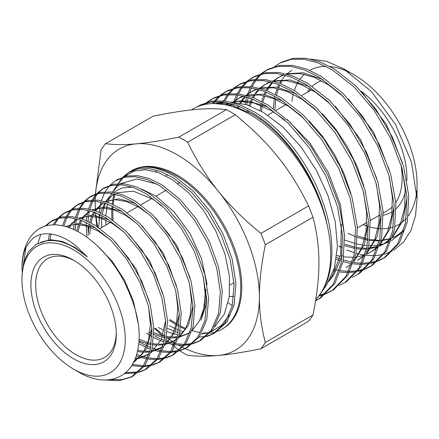 <?xml version="1.0" encoding="UTF-8"?>
<svg xmlns="http://www.w3.org/2000/svg" width="439" height="439" viewBox="0 0 439 439"><rect width="100%" height="100%" fill="white"/><g stroke="black" fill="none" stroke-linecap="round" stroke-linejoin="round"><path stroke-width="0.66" d="M97.694 226.925A116.11 67.035 60 0 1 96.092 216.756M95.943 215.483A116.11 67.035 60 0 1 95.669 212.701M95.428 209.551A116.11 67.035 60 0 1 95.192 202.242A116.11 67.035 60 0 1 95.197 201.216L95.34 209.666M95.532 193.868A116.11 67.035 60 0 1 136.244 143.838A116.11 67.035 60 0 1 218.348 191.245A116.11 67.035 60 0 1 259.4 297.049A116.11 67.035 60 0 1 218.348 355.453A116.11 67.035 60 0 1 185.22 348.582M185.121 348.539A116.11 67.035 60 0 1 182.915 347.474M182.218 347.123A116.11 67.035 60 0 1 178.629 345.208M175.106 343.15A116.11 67.035 60 0 1 172.675 341.635M172.532 341.542A116.11 67.035 60 0 1 170.189 339.989M169.569 339.572A116.11 67.035 60 0 1 166.957 337.728M164.91 336.214A116.11 67.035 60 0 1 163.039 334.781M161.931 333.903A116.11 67.035 60 0 1 155.219 328.213M95.274 196.738L95.208 199.992A116.11 67.035 60 0 1 95.34 196.628M95.428 195.234A116.11 67.035 60 0 1 95.488 194.356M128.287 172.73L129.659 171.863A91.202 52.653 60 0 1 130.652 171.265L131.695 170.661A91.202 52.653 60 0 1 177.296 175.177A91.202 52.653 60 0 1 236.879 255.547A91.202 52.653 60 0 1 222.897 328.63L221.854 329.234A91.202 52.653 -120 0 0 235.831 256.151A91.202 52.653 -120 0 0 176.253 175.781A91.202 52.653 -120 0 0 139.805 167.775C150.347 165.838 162.062 168.774 174.952 176.582L193.204 191.086L209.721 210.901L223.155 234.25L232.182 259.158L235.913 283.495L234.091 305.1L226.727 322.155L214.391 333.196M207.982 332.855A91.202 52.653 60 0 1 203.921 332.839M199.317 332.35A91.202 52.653 60 0 1 192.375 330.754M185.785 328.361A91.202 52.653 60 0 1 180.852 326.051M179.145 325.145A91.202 52.653 60 0 1 177.68 324.328M176.418 323.598A91.202 52.653 60 0 1 170.2 319.559M113.152 220.312A91.202 52.653 60 0 1 113.032 206.374M113.196 204.481A91.202 52.653 60 0 1 113.844 199.718M113.997 198.872A91.202 52.653 60 0 1 115.084 194.126M124.363 176.555A91.202 52.653 60 0 1 129.878 171.803M232.308 305.648A114.003 65.817 60 0 1 228.148 302.855M156.224 171.819A114.003 65.817 60 0 1 156.185 170.008M191.283 109.937L193.056 108.91A114.003 65.817 60 0 1 209.65 103.763A114.003 65.817 60 0 1 250.06 114.557A114.003 65.817 60 0 1 327.264 225.432A114.003 65.817 60 0 1 317.106 298.021A114.003 65.817 60 0 1 315.767 299.491M235.271 114.727A130.624 75.42 -120 0 0 230.865 112.06A130.624 75.42 -120 0 0 226.458 109.64C217.19 108.493 206.95 108.444 195.739 109.492C184.715 110.43 170.524 112.664 153.167 116.187L105.525 143.69C114.793 144.837 125.033 144.886 136.244 143.838C147.268 142.9 161.459 140.672 178.816 137.144A130.624 75.42 60 0 1 187.629 142.236L235.271 114.727C252.628 128.956 266.819 143.01 277.843 156.893C289.054 170.672 299.294 187.009 308.562 205.902A130.624 75.42 60 0 1 312.969 217.261C317.013 232.675 318.988 247.821 318.895 262.698C318.988 277.47 317.013 294.898 312.969 314.982A130.624 75.42 60 0 1 308.562 321.249L260.92 348.758A130.624 75.42 60 0 0 265.326 342.491C261.282 327.071 259.306 311.926 259.4 297.049C259.306 282.277 261.282 264.849 265.326 244.764L312.969 217.261M260.92 348.758C243.563 352.281 229.372 354.514 218.348 355.453C207.137 356.495 196.897 356.446 187.629 355.305A130.624 75.42 60 0 1 179.77 350.816M179.139 350.421A130.624 75.42 60 0 1 178.816 350.218L174.755 346.848M287.035 119.375L309.841 142.905L328.399 172.604L340.461 204.98L344.549 236.171M342.376 255.322L334.106 274.326L331.226 278.403L340.691 254.746L341.339 224.329M332.641 276.285L330.018 279.275M328.729 281.629L331.226 278.403M284.851 120.083L272.229 111.072L254.186 103L237.494 101.211L232.324 102.073M230.947 102.04L246.751 104.756L263.493 112.444L282.804 126.97L300.825 146.615L316.261 170.03L327.999 195.596L335.226 221.547L337.437 246.153L334.469 267.834L326.462 285.147L321.716 291.869M209.65 103.763L213.442 103.417L232.165 105.355L252.332 114.2C286.124 133.697 318.286 181.038 327.264 225.432C318.687 180.934 286.524 132.962 252.76 113.092L237.905 105.744L223.588 102.035L210.369 102.084L198.735 105.881L196.617 107.1M220.334 103.324L222.408 102.83M233.707 104.295L217.985 103L215.763 103.269M378.67 215.659A74.63 43.088 -120 0 0 379.598 215.615M383.247 215.176A74.63 43.088 -120 0 0 392.203 211.73M393.876 210.583A74.63 43.088 -120 0 0 394.354 210.221M396.148 208.679A74.63 43.088 -120 0 0 405.329 191.925M406.86 180.692A74.63 43.088 -120 0 0 361.012 91.098M400.961 164.828A71.25 41.134 60 0 1 395.83 202.549M392.499 206.67A71.25 41.134 60 0 1 387.379 210.627L383.154 213.069M274.556 66.602L280.104 62.953L291.359 59.292L304.15 59.26L317.995 62.865L332.378 69.988L354.24 87.12L374.209 110.469L390.529 138.082L401.778 167.665L406.958 196.738L405.565 222.869L397.674 243.886L383.905 258.033L378.1 261.046M385.722 256.892L399.479 242.756L407.37 221.755L408.764 195.646L403.589 166.595L392.345 137.034L376.036 109.432L356.084 86.104L334.238 68.983L319.861 61.866L306.021 58.261L293.241 58.294L281.992 61.959M372.749 265.057L386.578 250.845L394.502 229.745L395.901 203.498L390.705 174.294L379.4 144.579L362.993 116.834L342.936 93.37L320.969 76.166L306.515 69.011L292.61 65.389L279.758 65.422L268.448 69.104M267.466 69.642L262.061 73.445M261.243 74.169L256.596 79.278M255.899 80.222L252.057 86.741M251.503 87.926L249.61 92.75M248.205 97.524L247.431 101.008M247.426 101.03L246.795 104.773M245.116 104.257L245.659 101.31M245.758 100.855L246.691 97.041M247.536 94.248L250.153 87.74M250.729 86.587L254.691 80.282M255.405 79.366L260.162 74.443M261.002 73.752L266.539 70.108L277.865 66.421L290.722 66.388L304.644 70.015L319.109 77.171L341.092 94.39L361.165 117.871L377.584 145.633L388.894 175.364L394.096 204.59L392.702 230.854L384.778 251.975L370.928 266.204L365.127 269.211M359.777 273.223L373.677 258.939L381.639 237.724L383.044 211.34L377.814 181.993L366.444 152.119L349.96 124.226L329.788 100.652L307.695 83.35L293.17 76.161L279.188 72.517L266.264 72.556L254.9 76.254M253.912 76.792L248.501 80.589M247.684 81.314L243.025 86.417M242.328 87.356L238.481 93.853M237.927 95.033L235.979 99.949M233.894 101.469L236.577 94.846M237.159 93.705L241.126 87.416M241.84 86.505L246.603 81.594M247.442 80.897L252.996 77.259L264.366 73.554L277.3 73.516L291.298 77.16L305.835 84.359L327.938 101.661L348.127 125.258L364.622 153.156L376.003 183.047L381.244 212.421L379.839 238.827L371.877 260.064L357.972 274.353L352.16 277.377M346.81 281.377L360.781 267.022L368.782 245.708L370.181 219.187L364.924 189.681L353.494 159.653L336.911 131.618L316.629 107.917L294.432 90.533L279.819 83.306L265.76 79.651L252.771 79.684L241.335 83.41M240.358 83.942L234.947 87.74M234.13 88.458L229.46 93.545M228.763 94.489L224.9 100.965M223.577 100.816L227.561 94.55M228.275 93.639L233.049 88.738M233.888 88.047L239.431 84.409L250.878 80.683L263.877 80.65L277.947 84.31L292.572 91.537L314.79 108.938L335.072 132.644L351.672 160.696L363.113 190.745L368.381 220.274L366.982 246.811L358.976 268.152L344.988 282.524L339.188 285.542M332.065 290.662L333.887 289.515L347.902 275.072L355.925 253.638L357.324 226.979L352.023 197.336L340.527 167.166L323.861 138.998L303.475 115.188L281.158 97.716L266.473 90.45L252.332 86.779L239.282 86.818L227.786 90.555M226.804 91.092L221.388 94.884M220.565 95.609L215.895 100.685M215.198 101.618L213.996 103.368M212.685 103.489L213.996 101.683M214.709 100.778L219.489 95.889M220.329 95.197L225.882 91.559L237.384 87.816L250.455 87.778L264.602 91.455L279.297 98.726L301.631 116.203L322.039 140.041L338.716 168.23L350.223 198.428L355.524 228.104L354.114 254.785L346.075 276.235L332.027 290.684L326.221 293.707M320.871 297.708L334.979 283.199L343.057 261.649L344.461 234.854L339.138 205.04L327.582 174.717L310.817 146.401L290.322 122.454L267.894 104.899L253.122 97.601L238.92 93.908L225.783 93.946L214.227 97.71M213.25 98.243L207.834 102.029M207.01 102.753L205.32 104.378M204.19 104.608L205.935 103.033M206.774 102.342L212.333 98.709L223.901 94.945L237.044 94.906L251.262 98.605L266.034 105.909L288.489 123.485L308.996 147.444L325.776 175.787L337.339 206.143L342.661 235.968L341.257 262.774L333.174 284.329L319.049 298.849L315.559 300.808M317.106 298.021C334.266 279.248 336.62 241.488 323.356 203.438C310.603 165.421 282.974 128.967 254.62 112.088L239.798 104.751L225.503 101.041L212.306 101.074L200.683 104.855M199.696 105.398L197.627 106.666M336.592 257.501L339.824 258.785M343.364 260.009L352.265 262.253M353.543 262.473L361.665 263.213M362.905 263.219L370.176 262.643M371.301 262.451L377.891 260.684M378.912 260.305L384.849 257.424M377.09 261.452L370.598 263.373M369.484 263.592L362.318 264.349M361.094 264.371L353.186 263.844M349.938 263.312L343.062 261.633M339.402 260.448L336.323 259.295M334.035 269.31L336.087 269.815M336.823 269.985L339.331 270.484M340.483 270.676L348.714 271.412M349.954 271.417L357.214 270.819M358.345 270.622L364.924 268.849M365.939 268.47L371.877 265.59M364.123 269.617L357.637 271.543M356.528 271.768L349.362 272.537M348.138 272.564L340.241 272.059M335.434 271.225L333.558 270.803M319.449 295.151L326.018 293.351M327.033 292.972L332.971 290.075M325.217 294.114L318.741 296.073M315.608 300.495L319.993 298.24M291.88 101.217A88.963 51.363 60 0 1 293.247 94.171M294.339 90.478A88.963 51.363 60 0 1 299.091 80.606M300.095 79.174A88.963 51.363 60 0 1 304.501 74.268M309.874 70.377A88.963 51.363 60 0 1 325.809 66.333M329.963 66.525A88.963 51.363 60 0 1 348.917 72.139M310.757 59.106L326.572 61.323L343.364 68.682L371.548 91.63L395.49 124.456L411.464 162.079L417.05 198.779L415.535 215.681L411.019 230.277L403.677 241.955L393.767 250.257M417.05 198.779L417.05 183.864A88.963 51.363 60 0 0 354.141 74.904L343.364 68.682M233.773 296.341A71.25 41.134 60 0 1 229.29 296.358M403.677 230.42L396.302 236.056L392.389 238.004M390.578 238.717L380.964 240.83M379.395 240.951L369.633 240.495M368.003 240.237L357.593 237.472M355.815 236.813L348.039 233.339M273.234 111.983L273.234 111.687M273.299 108.411L274.32 98.786M274.605 97.288L274.841 96.168M275.264 94.401L277.168 88.42M277.646 87.235L278.836 84.65M279.588 83.218L281.339 80.337M281.992 79.393L285.498 75.234M287.479 73.406L291.924 70.267M402.168 169.064L405.186 189.176L404.621 207.669L400.483 223.616L392.943 236.182M390.776 238.52L383.379 244.199L379.483 246.142M377.831 246.795L368.058 249.012M366.488 249.138L362.438 249.204M361.237 249.16L356.737 248.721M355.107 248.469L344.725 245.752M260.02 110.474L260.793 105.283M261.024 104.158L261.238 103.17M261.671 101.414L263.587 95.51M264.069 94.336L265.288 91.718M266.045 90.291L271.971 82.334M273.914 80.551L278.326 77.456L284.132 74.866M286.881 74.098L299.755 73.483L313.934 77.171L328.718 85.012L343.364 96.635M389.305 176.851L392.323 197.045L391.764 215.626L387.604 231.633L380.059 244.271M377.886 246.608L370.351 252.387L366.57 254.285M364.644 255.048L358.032 256.799M356.918 256.974L355.146 257.188M353.576 257.32L343.841 256.941M340.373 256.36L336.839 255.547M247.366 111.435L247.645 110.184M248.946 105.503L250.225 102.035M250.493 101.404L251.723 98.786M252.485 97.365L254.203 94.594M254.861 93.661L258.472 89.435M259.718 88.266L264.81 84.573L270.654 81.983M273.426 81.22L286.371 80.617L300.616 84.332L315.465 92.206L330.183 103.878M376.404 184.512L379.466 204.826L378.912 223.511L374.752 239.628L367.169 252.343M364.99 254.708L357.423 260.536L364.721 255.547M237.565 107.089L238.179 105.854M239.82 102.973L241.099 101.052M241.296 100.783L244.94 96.536M246.806 94.84L251.196 91.767L257.216 89.101M259.992 88.338L273.02 87.751L287.358 91.515L302.301 99.455L317.101 111.221M363.552 192.326L366.609 212.717L366.055 231.485L361.873 247.656L354.273 260.442M230.255 104.855L231.298 103.774M233.471 101.815L237.691 98.885L243.738 96.218M246.531 95.455L259.63 94.884L274.035 98.671L289.038 106.65L303.909 118.448M332.894 276.049L331.088 277.086M403.655 230.491L396.774 235.781M396.521 235.93L392.428 237.894M390.814 238.487L381.085 240.32M379.521 240.374L369.759 239.502M368.123 239.167L357.615 235.908M274.902 109.536L275.725 99.373M276.532 95.071L278.37 88.678M278.825 87.46L279.841 85.056M280.548 83.586L282.37 80.342M361.555 91.674L386.424 124.473L402.585 163.154M407.013 197.599L402.964 220.526L392.57 237.428M390.518 239.343L385.041 243.239L379.592 245.802M377.963 246.367L368.255 248.172M366.686 248.244L362.894 248.2M361.681 248.123L356.891 247.53M355.25 247.228L344.752 244.205M261.501 111.292L262.176 105.865M262.39 104.663L262.538 103.878M262.928 102.073L264.788 95.768M265.244 94.555L266.286 92.119M267 90.653L272.559 82.505M274.71 80.348L279.983 76.496L283.578 74.723M285.959 73.851L303.354 72.786L322.972 79.64M348.44 98.973L373.468 132.002L389.728 170.947M394.162 205.562L390.084 228.549L379.68 245.516M377.628 247.431L370.351 252.387M248.693 112.137L248.94 110.88M250.17 105.947L251.404 102.287M251.668 101.607L252.721 99.176M253.435 97.721L255.229 94.594M255.86 93.633L259.048 89.6M260.212 88.398L265.644 84.112M266.468 83.619L270.089 81.841M272.482 80.968L290.009 79.925L309.764 86.862M335.314 106.276L360.463 139.443L376.81 178.558M381.304 213.387L377.233 236.528L366.784 253.61M238.607 107.484L239.173 106.238M240.786 103.165L242.087 101.069M242.301 100.756L245.516 96.695M247.596 94.637L252.03 91.301M251.196 91.767L256.639 88.958M259.043 88.085L276.636 87.065L296.457 94.017M322.221 113.602L335.703 129.137L347.523 146.999L357.094 166.37L363.958 186.361M368.447 221.327L364.359 244.545L353.889 261.71M351.831 263.641L346.064 267.757M230.919 105.02L231.913 103.9M234.174 101.672L239.348 97.93L243.151 96.07M245.566 95.203L263.285 94.204L283.237 101.233M309.067 120.873L322.621 136.474L334.502 154.418L344.132 173.882L351.041 193.967M332.735 276.136L331.138 276.982M235.705 101.42L248.529 101.14L267.801 107.006M227.484 104.246L229.35 103.434M233.307 102.128L238.509 101.135M239.551 101.025L248.529 101.14M392.214 251.119L384.312 254.219M383.093 254.527L375.543 255.652M374.275 255.712L366.208 255.366M363.519 254.982L359.733 254.236M358.784 254.011L355.996 253.27M354.476 252.82L346.662 249.928M341.707 247.585L339.012 246.164M344.714 240.078L355.563 243.672M357.247 244.073L362.839 245.099M364.096 245.264L367.218 245.549M368.793 245.626L371.838 245.648M372.958 245.615L378.347 245.072M380.492 244.677L384.109 243.76M384.174 243.738L389.733 241.62M391.434 240.781L403.441 231.177M228.439 103.297L226.601 104.076M166.101 176.012A71.25 41.134 60 0 1 167.391 174.475M416.754 190.735A88.963 51.363 60 0 1 408.325 215.736M406.344 218.221A88.963 51.363 60 0 1 402.404 222.002M400.587 223.352A88.963 51.363 60 0 1 395.105 226.326M393.371 226.979A88.963 51.363 60 0 1 382.912 228.752M381.206 228.741A88.963 51.363 60 0 1 370.472 227.122M368.65 226.601A88.963 51.363 60 0 1 368.162 226.453M366.614 225.942A88.963 51.363 60 0 1 363.13 224.625M321.644 80.776A74.63 43.088 -120 0 0 312.266 86.291M309.89 88.799A74.63 43.088 -120 0 0 307.421 92.245M341.718 247.442A110.074 63.551 60 0 1 339.215 246.038M95.488 212.63L95.669 215.445M95.768 216.696L96.821 226.348M154.676 328.52L161.557 335.171M163.84 337.278L164.784 338.14M166.211 339.429L168.274 341.262M168.746 341.679L169.322 342.19M171.633 344.192L173.822 346.058M187.629 142.236C196.897 161.129 207.137 177.466 218.348 191.245C229.372 205.128 243.563 219.182 260.92 233.411A130.624 75.42 60 0 1 265.326 244.764M95.373 193.934L101.118 149.962A130.624 75.42 60 0 1 105.525 143.69M95.351 194.406L95.312 195.371M265.326 342.491L312.969 314.982M260.92 233.411L308.562 205.902M178.816 137.144L226.458 109.64M177.4 325.365A91.202 52.653 -120 0 0 179.046 326.259M180.725 327.115A91.202 52.653 -120 0 0 185.313 329.206M202.094 333.393A91.202 52.653 -120 0 0 205.161 333.503M208.58 333.349A91.202 52.653 -120 0 0 208.931 333.311M210.029 333.185A91.202 52.653 -120 0 0 216.608 331.632M217.568 331.28A91.202 52.653 -120 0 0 221.854 329.234M112.071 205.929A91.202 52.653 -120 0 0 112 219.505M169.152 320.163A91.202 52.653 -120 0 0 176.171 324.668M112.796 199.789L112.241 204.069A91.202 52.653 60 0 1 112.894 199.778M113.042 198.988A91.202 52.653 60 0 1 114.261 193.934M120.056 181.274A91.202 52.653 60 0 1 122.953 177.559M123.699 176.747A91.202 52.653 60 0 1 128.956 172.318M130.652 171.265A91.202 52.653 60 0 1 139.805 167.775M181.055 335.122L179.288 334.908M177.718 334.661L174.107 333.892M173.054 333.618L167.308 331.719M162.902 329.826L158.419 327.516M167.533 328.356L174.118 331.171M175.21 331.566L178.163 332.515M179.743 332.96L182.361 333.585M214.748 326.775L224.274 314.209L229.218 296.901L229.454 276.257L224.9 253.868L215.999 231.474L203.658 210.588L188.704 192.864L172.362 179.666L158.704 172.681L145.726 169.756L134.065 171.095L124.396 176.544M229.416 314.807L221.657 325.217L211.247 331.78M209.754 332.318L201.797 333.969M183.661 331.835L180.193 330.671M178.58 330.057L176.215 329.069M175.068 328.553L169.569 325.765M98.627 227.55L99.477 217.601M99.73 216.251L100.076 214.638M100.52 212.904L104.691 203.109M112.132 193.5L106.046 201.095L114.124 193.901M116.187 192.869L133.247 191.13L152.827 199.152L161.909 205.787M207.065 284.445L201.611 258.873L190.131 233.806L174.217 211.993L155.911 196.074L141.577 189.077M132.369 187.129L122.113 187.947L113.498 192.326M107.105 199.761L106.452 200.903M106.271 201.249L105.975 201.819M105.278 203.29L102.227 213.716M101.947 215.582L101.799 216.844M101.656 218.309L101.524 227.578M105.953 225.015L105.739 219.955M105.739 218.276L105.75 217.722M105.815 215.626L107.467 204.036M107.901 202.423L108.488 200.535M108.663 200.025L109.898 196.891M110.996 194.614L111.654 193.412M112.411 192.156L119.062 184.698M120.626 183.562L137.006 178.958L156.871 184.04M123.419 177.438L118.404 183.606M114.091 193.923L112.927 199.004M74.811 260.936A56.999 32.909 -120 0 0 47.489 258.769A56.999 32.909 -120 0 0 38.753 304.446A56.999 32.909 -120 0 0 75.991 354.674A56.999 32.909 -120 0 0 104.487 357.5A56.999 32.909 -120 0 0 116.275 332.757M73.604 260.217L73.598 260.217A60.379 34.862 60 0 1 73.604 260.217A60.379 34.862 60 0 1 116.297 334.161A60.379 34.862 60 0 1 73.598 358.811A60.379 34.862 60 0 1 30.906 284.867A60.379 34.862 60 0 1 73.598 260.217M105.459 380.026L119.178 380.739L131.245 377.057L143.109 366.439L150.16 350.064L151.987 329.266L148.398 305.884L139.723 281.97L126.909 259.498L111.023 240.468L93.507 226.529L81.522 220.532L70.048 217.678L59.512 218.095L50.403 221.744L45.206 226.025M37.814 243.848L40.728 234.475M46.199 225.756L51.347 221.174M52.192 220.619L61.306 216.965L71.809 216.57L83.3 219.429L95.334 225.41L112.856 239.359L128.715 258.423L141.594 280.889L150.264 304.842L153.831 328.257L152.053 349.049L144.963 365.457L133.072 376.097M138.57 372.42L144.826 369.896L156.69 359.245L163.857 342.722L165.684 321.787L162.007 298.284L153.337 274.161L140.409 251.558L124.363 232.44L106.814 218.37L94.731 212.339L83.119 209.502L72.512 209.93L63.403 213.563L58.272 217.771M57.52 218.584L53.185 224.839M49.656 233.784L48.938 236.764M48.85 237.192L48.361 239.946M49.997 239.782L50.699 235.732M50.721 235.622L51.1 233.965M54.381 224.828L58.563 218.309M59.287 217.459L64.324 213.008M65.148 212.465L74.312 208.799L84.941 208.371L96.536 211.23L108.598 217.278L126.218 231.337L142.263 250.482L155.17 273.124L163.895 297.241L167.555 320.777L165.701 341.729L158.578 358.24L146.67 368.919M152.141 365.27L158.342 362.762L170.337 352.012L177.554 335.38L179.326 314.357L175.688 290.662L166.952 266.391L153.875 243.672L137.797 224.378L120.088 210.232L107.89 204.195L96.223 201.314L85.6 201.71L76.391 205.386L71.211 209.622M70.465 210.429L66.267 216.361M65.685 217.448L62.525 225.75M63.913 226.063L66.909 217.459M67.469 216.334L71.519 210.149M72.248 209.304L77.324 204.826M78.158 204.278L87.339 200.612L98.001 200.2L109.701 203.059L121.905 209.112L139.597 223.297L155.735 242.575L168.806 265.326L177.526 289.625L181.214 313.314L179.419 334.381L172.187 351.03L160.219 361.774M165.662 358.142L171.912 355.606L184.001 344.774L191.184 328.076L193.028 306.872L189.357 283.029L180.495 258.637L167.402 235.727L151.197 216.323L133.313 202.116L121.076 196.008L109.366 193.094L98.621 193.528L89.32 197.254L84.173 201.452M83.437 202.242L79.234 208.185M78.647 209.282L75.585 217.173M75.206 218.584L74.723 220.658M74.635 221.091L74.196 223.522M74.076 224.324L73.538 229.377M138.691 343.627L146.165 347.375M146.796 345.85L138.856 341.696M75.206 230.151L75.689 224.258M75.81 223.363L76.452 219.654M76.951 217.475L79.843 209.288M80.408 208.146L84.48 201.962M85.193 201.139L90.264 196.683M91.109 196.129L100.41 192.397L111.127 191.991L122.854 194.9L135.141 200.996L153.03 215.225L169.218 234.662L182.372 257.567L191.223 281.997L194.872 305.873L193.072 327.071L185.845 343.803L173.734 354.641M179.238 350.975L185.488 348.44L197.583 337.586L204.87 320.75L206.731 299.409L202.972 275.44L194.115 250.85L180.917 227.797L164.543 208.3L146.615 193.956L134.296 187.81L122.448 184.918L111.616 185.362L102.309 189.077L97.173 193.264M96.421 194.071L92.195 200.008M91.619 201.078L88.508 208.915M88.113 210.341L87.037 215.428M86.917 216.202L86.412 220.696M86.291 222.573L86.225 224.422M86.203 225.827L86.779 236.089M146.577 333.201L151.976 336.499M88.244 232.258L87.965 226.381M88.063 221.448L88.552 216.103M88.678 215.236L89.369 211.417M89.896 209.211L92.827 201.084M93.381 199.975L97.458 193.791M98.182 192.951L103.231 188.523M104.059 187.974L113.421 184.232L124.27 183.787L136.095 186.707L148.398 192.864L166.392 207.197L182.767 226.722L195.942 249.807L204.854 274.386L208.591 298.383L206.72 319.751L199.471 336.581L187.332 347.469M192.814 343.825L199.01 341.306L211.225 330.353L218.578 313.402L220.367 291.962L216.647 267.812L207.724 243.063L194.378 219.901L177.965 200.239L159.895 185.812L147.455 179.666L135.541 176.736L124.698 177.147L115.303 180.901L110.118 185.115M109.366 185.916L105.135 191.799M104.553 192.869L101.414 200.716M101.025 202.132L100.476 204.448M100.366 204.958L99.335 212.372M99.214 214.227L99.137 216.109M99.11 217.492L99.121 219.999M117.076 179.787L126.448 176.044L137.336 175.622L149.265 178.53L161.711 184.698L179.765 199.152L196.238 218.803L209.573 241.999L218.479 266.775L222.26 290.925L220.433 312.403L213.069 329.376L200.886 340.318M206.335 336.697L212.569 334.15L224.894 323.115L232.209 306.093L234.064 284.483L230.321 260.173L221.267 235.309L207.905 211.96L191.371 192.183L173.125 177.702L160.647 171.484L148.717 168.521L137.758 168.949L128.265 172.741L123.074 176.95M122.333 177.729L118.102 183.617M132.112 376.585L121.998 379.636L110.661 379.603M124.341 373.704L137.544 372.7M145.693 369.418L139.366 371.74M138.323 371.992L125.581 372.678M131.612 365.627L142.927 366.691M144.096 366.642L151.087 365.555M159.225 362.279L152.959 364.573M151.889 364.831L144.771 365.725M143.575 365.747L132.353 364.43M136.189 355.87L139.849 357.126M141.687 357.67L147.263 358.921M148.601 359.129L156.454 359.585M157.639 359.525L164.614 358.427M172.774 355.129L166.474 357.45M165.41 357.708L158.325 358.597M157.118 358.619L149.134 357.944M147.773 357.697L143.926 356.808M143.443 356.682L141.55 356.122M140.919 355.925L136.65 354.388M147.186 347.814L150.39 349.065M155.17 350.596L160.817 351.842M162.145 352.04L170.03 352.446M171.188 352.385L178.212 351.26M186.361 347.962L180.034 350.3M178.997 350.558L171.863 351.485M170.689 351.513L162.677 350.865M161.332 350.624L157.387 349.713M156.953 349.592L155.093 349.043M154.446 348.84L152.273 348.094M150.714 347.507L147.866 346.327M153.732 337.465L159.642 340.313M160.658 340.741L164.021 342.025M168.499 343.43L174.442 344.719M175.737 344.906L183.628 345.301M184.786 345.235L191.766 344.116M199.893 340.823L193.632 343.133M192.562 343.397L185.467 344.335M184.281 344.363L176.269 343.764M174.947 343.534L170.705 342.574M167.874 341.745L165.86 341.065M164.351 340.51L161.338 339.276M160.279 338.804L155.049 336.192M213.436 333.678L207.148 336.005M206.089 336.269L199.032 337.201M73.598 369.155A73.044 42.171 60 0 1 21.95 279.692A73.044 42.171 60 0 1 73.598 249.873A73.044 42.171 60 0 1 125.252 339.336A73.044 42.171 60 0 1 73.598 369.155L78.312 371.877C106.523 388.833 133.171 378.374 137.983 348.747C141.781 329.705 136.776 306.559 122.975 279.303C111.791 259.493 98.336 244.479 82.614 234.261C68.149 225.421 55.27 222.798 43.982 226.403A87.12 50.298 60 0 0 39.044 228.895L39.269 228.752M21.95 279.692L21.95 276.735L23.585 262.84L28.387 251.799L36.069 244.375L46.155 240.978C54.93 239.491 64.467 241.779 74.773 247.843L87.377 256.941L74.97 247.382L62.574 241.477L50.99 239.732L40.937 242.125M87.377 256.941L75.925 245.845C59.111 232.154 40.794 230.157 31.882 239.491C23.591 248.37 22.844 255.114 21.966 266.528A87.12 50.298 60 0 1 39.044 228.895M137.939 322.424L133.456 301.319L124.605 280.285L112.164 261.287L97.458 245.939M133.588 362.18L133.922 361.999M133.105 362.493L134.762 361.538L146.846 348.495L151.921 327.9M149.211 301L136.041 268.728L115.254 241.801M95.603 227.874L79.327 223.341L65.488 226.469M135.322 358.301L139.201 357.796M140.046 357.626L149.068 354.037M151.065 352.693L161.184 339.616L165.635 320.673M162.907 293.68L149.842 261.26L129.044 234.206M108.839 219.67L92.733 215.165L79.069 218.029M77.242 219.11L71.864 223.945M71.277 224.68L69.269 227.671M137.665 350.377L144.195 351.266M145.249 351.315L149.891 351.162M151.57 350.948L152.734 350.745M153.601 350.563L162.726 346.766M164.702 345.383L174.782 332.515L179.304 313.901M176.412 285.58L163.165 252.979L142.104 225.849M122.047 211.477L105.87 207.043L92.064 209.76M90.182 210.863L84.7 215.889M84.151 216.603L82.483 219.127M81.676 220.592L80.37 223.418M79.947 224.505L77.999 231.567M138.987 339.226L147.932 342.557M149.178 342.886L151.384 343.386M153.079 343.693L157.683 344.171M158.748 344.203L163.544 343.967M165.19 343.732L166.233 343.534M167.105 343.347L174.585 340.543M166.277 344.099L173.762 341.037L176.423 339.473M178.388 338.123L188.649 324.942L192.973 305.665M190.164 278.134L176.692 245.192L155.45 217.684M135.415 203.46L119.035 198.796L105.108 201.572M103.253 202.692L95.543 210.868M94.703 212.328L93.32 215.198M92.881 216.262L90.933 222.891M90.577 224.801L90.434 225.706M90.231 227.21L89.841 234.316M151.581 331.791L152.053 332.005M153.902 332.822L161.481 335.429M162.721 335.742L165.069 336.247M166.727 336.526L171.27 336.971M172.318 337.004L177.208 336.773M178.854 336.543L179.875 336.362M180.714 336.186L188.304 333.399M205.787 289.29L205.842 300.578L200.98 320.223L206.807 302.202M133.566 362.219L142.735 353.56L148.453 340.708L150.396 324.635L148.569 306.543M110.326 239.787L98.336 231.155L86.439 225.893L75.299 224.269L65.592 226.502M134.982 359.135L138.389 358.581M139.185 358.4L148.437 354.416M123.825 231.907L111.929 223.204L100.103 217.793L89.024 216.087L79.289 218.09M77.198 219.099L70.789 224.219M70.202 224.9L68.391 227.364M137.385 351.606L143.586 352.27M144.607 352.287L149.688 351.935M151.378 351.639L151.943 351.518M152.767 351.321L159.977 348.39L162.803 346.525M164.872 344.834L172.181 335.363L176.599 322.742L177.773 307.58L175.732 290.821M137.528 224.115L125.488 215.176L113.509 209.732L102.249 207.949L92.316 209.831M90.149 210.852L83.586 216.191M83.042 216.85L81.61 218.825M80.732 220.241L79.157 223.336M78.713 224.373L76.682 230.881M138.905 340.889L147.52 343.847M148.739 344.132L151.208 344.615M152.893 344.862L157.085 345.164M158.128 345.164L163.341 344.719M164.998 344.406L165.448 344.302M173.762 341.037L176.494 339.254M178.547 337.602L185.878 328.185L190.213 315.504L191.42 300.369L189.527 283.676M150.506 215.653L138.455 206.923L126.476 201.517L115.216 199.679L105.316 201.633M102.88 202.851L94.698 210.572M93.781 211.993L92.113 215.143M91.658 216.158L89.644 222.227M89.232 224.066L89.007 225.223M88.777 226.667L88.184 235.277M148.53 332.071L149.924 332.746M151.373 333.404L152.053 333.7M153.875 334.441L161.058 336.702M162.276 336.976L164.894 337.454M166.535 337.679L170.661 337.959M171.682 337.964L176.999 337.531M178.657 337.229L179.057 337.141M179.847 336.954L187.486 333.892L190.049 332.219M192.15 330.512L199.361 321.101L203.762 308.606L205.172 293.74L203.427 277.234M21.966 266.528L22.159 271.483M23.739 262.264L25.912 247.837M39.285 228.741L43.982 226.403M225.465 102.314L217.985 103M281.964 61.97L280.066 62.975M268.41 69.121L266.511 70.125M254.85 76.276L252.952 77.28M241.302 83.426L239.403 84.425M227.742 90.577L225.844 91.581M214.194 97.727L212.289 98.731M200.634 104.883L198.735 105.881M385.766 256.864L383.949 258.006M372.793 265.03L370.977 266.171M359.826 273.19L358.01 274.331M346.854 281.355L345.038 282.496M320.909 297.68L319.093 298.822M357.39 227.945L366.784 222.518M370.269 220.51L379.62 215.11M396.302 236.056L396.735 235.809M383.379 244.199L385.041 243.239M237.691 98.885L239.348 97.93M260.327 119.435L261.331 118.854M267.774 115.139L273.481 111.841M276.043 110.365L285.91 104.663M301.845 95.466L311.641 89.808M239.573 101.025L237.494 101.211M113.339 190.773L117.63 184.698M229.937 285.076L233.982 282.738M99.96 228.478L110.513 222.386M127.255 212.717L137.873 206.588M140.886 204.848L151.828 198.532M155.993 196.129L166.315 190.169M177.866 183.497L179.913 182.317M50.452 221.717L52.236 220.592M63.435 213.541L65.191 212.438M76.424 205.37L78.191 204.256M89.364 197.226L91.147 196.101M102.347 189.05L104.103 187.947M115.336 180.879L117.103 179.765M131.206 377.079L133.039 376.113M144.777 369.923L146.626 368.947M158.298 362.784L160.164 361.802M171.874 355.623L173.707 354.657M185.439 348.467L187.288 347.49M198.966 341.333L200.832 340.346M212.536 334.172L214.369 333.206M77.193 219.099L76.715 219.374M161.634 347.43L159.977 348.39M90.138 210.852L89.561 211.181M189.143 332.932L187.486 333.892"/></g></svg>
